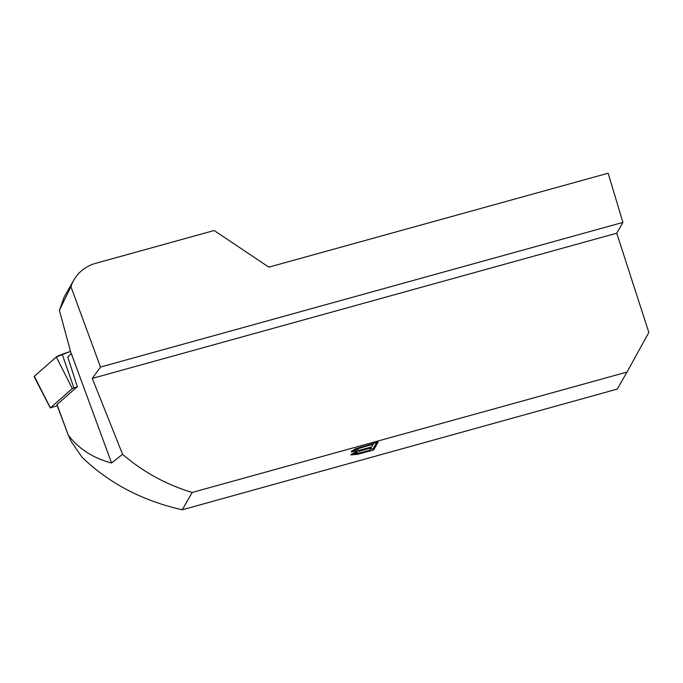<?xml version="1.0" encoding="UTF-8"?>
<svg xmlns="http://www.w3.org/2000/svg" width="683" height="683" viewBox="0 0 683 683"><rect width="100%" height="100%" fill="white"/><g stroke="black" fill="none" stroke-linecap="round" stroke-linejoin="round"><path stroke-width="1.02" d="M57.022 404.515L68.283 435.148L56.885 404.737A3.705 0.495 159.8 0 1 57.022 404.515L77.324 386.672L67.728 356.953L71.399 353.726L111.585 463.006C93.255 458.199 78.818 448.919 68.283 435.148L71.169 441.449L82.148 457.362C109.229 483.385 142.602 500.861 182.259 509.8L617.244 389.097L627.011 372.064L192.188 492.46L182.259 509.8M71.194 353.914L59.395 310.321L64.27 296.798L73.832 280.098A37.078 36.293 -150.2 0 1 95.458 263.382L214.172 230.512L268.846 267.147L608.152 173.2L622.913 222.41L616.732 233.202L648.85 332.45L627.011 372.064M192.188 492.46C166.191 484.614 142.986 471.893 122.59 454.306L92.282 378.416L100.486 367.061L70.912 286.655A37.078 36.293 -150.2 0 1 73.832 280.098M100.486 367.061L622.913 222.41M373.661 449.943L357.329 454.408L350.789 454.869L356.543 451.574L351.173 451.796L355.169 448.953L378.186 442.046L373.661 449.943L373.242 448.535L376.726 442.456M616.732 233.202L92.282 378.416M70.912 286.655L59.395 310.321M122.59 454.306L111.585 463.006M371.074 447.869L358.327 451.557L355.288 453.452L358.285 453.35L369.708 450.259L371.074 447.869L370.86 447.143M373.166 444.223L358.925 448.381L355.852 450.396L359.864 450.131L371.612 446.938L373.166 444.223L372.952 443.498M361.631 447.45L361.418 446.742M351.608 453.862L355.262 453.384M370.212 449.38L373.242 448.535M356.543 451.574L356.261 450.626M355.852 450.396L355.442 448.833M351.89 450.763L355.8 450.242M77.324 386.672L72.304 388.584L50.354 407.871L57.261 405.753M50.294 407.973L34.15 376.623A5.882 0.785 -20.2 0 1 34.355 376.265L56.305 356.97A5.882 0.785 -20.2 0 1 62.221 354.246L70.511 351.395L56.305 356.978L34.355 376.265L50.354 407.871M358.925 448.381L358.695 447.613M72.304 388.584L56.305 356.97M62.221 354.246L73.858 387.867M355.288 453.452L354.861 452.052"/></g></svg>
